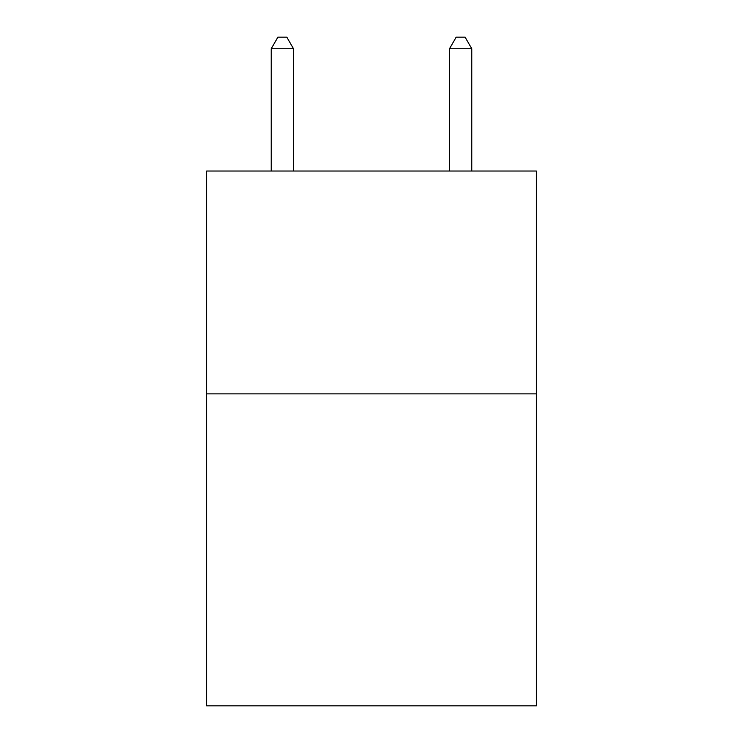 <?xml version="1.0" encoding="UTF-8"?>
<svg xmlns="http://www.w3.org/2000/svg" width="743" height="743" viewBox="0 0 743 743"><rect width="100%" height="100%" fill="white"/><g stroke="black" fill="none" stroke-linecap="round" stroke-linejoin="round"><path stroke-width="1.11" d="M536.4 393.874L536.4 705.85L206.6 705.85L206.6 171.029L536.4 171.029L536.4 393.874L206.6 393.874M293.504 171.029L293.504 48.741L271.223 48.741L271.223 171.029M271.223 48.741L277.91 37.15L286.817 37.15L293.504 48.741M471.777 171.029L471.777 48.741L449.496 48.741L449.496 171.029M449.496 48.741L456.183 37.15L465.09 37.15L471.777 48.741"/></g></svg>
